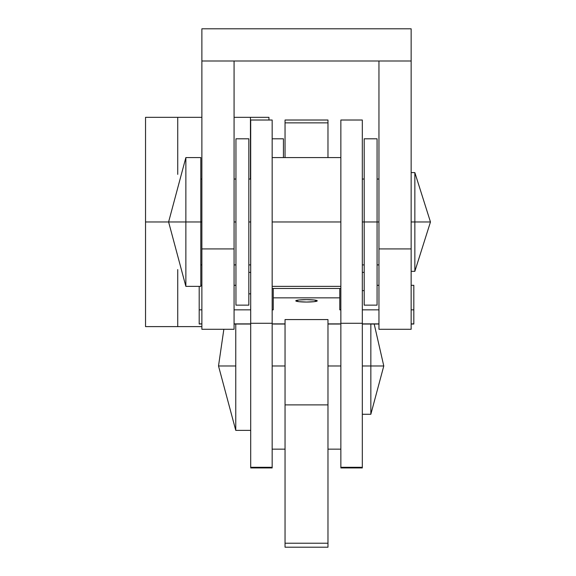 <?xml version="1.0" encoding="UTF-8"?>
<svg xmlns="http://www.w3.org/2000/svg" width="576" height="576" viewBox="0 0 576 576"><rect width="100%" height="100%" fill="white"/><g stroke="black" fill="none" stroke-linecap="round" stroke-linejoin="round"><path stroke-width="0.86" d="M327.974 122.868L285.048 122.868L285.048 157.579L285.048 120.017L285.048 122.868L327.974 122.868L327.974 120.017L327.974 157.579L340.855 157.579L272.167 157.579M327.974 547.006L327.974 319.572L285.048 319.572L327.974 319.572L327.974 404.892L285.048 404.892L285.048 319.572L285.048 404.892L327.974 404.892L327.974 543.226L285.048 543.226L285.048 404.892L285.048 547.2L327.974 547.2L327.974 543.226L285.048 543.226L285.048 547.006M362.318 467.575L362.318 120.384M340.855 467.575L340.855 120.384M340.855 467.294L340.855 467.935L362.318 467.935L362.318 467.294L340.855 467.294L340.855 323.28L362.318 323.28L362.318 120.017L340.855 120.017L340.855 323.28L362.318 323.28L362.318 467.294L340.855 467.294M272.167 467.575L272.167 120.384M250.704 467.575L250.704 120.384M250.704 467.294L250.704 467.935L272.167 467.935L272.167 467.294L250.704 467.294L250.704 323.28L272.167 323.28L272.167 120.017L250.704 120.017L250.704 323.28L272.167 323.28L272.167 467.294L250.704 467.294M340.855 221.969L272.167 221.969L340.855 221.969M317.246 300.838A10.735 1.202 0 0 1 306.511 302.04A10.735 1.202 0 0 1 295.783 300.838L298.922 301.687L306.511 302.04L314.1 301.687L317.246 300.838L314.1 299.995L306.511 299.642L298.922 299.995L295.783 300.838A10.735 1.202 0 0 1 306.511 299.642A10.735 1.202 0 0 1 317.246 300.838M235.951 285.314L234.072 285.314L235.951 285.314M201.881 285.314L200.808 285.314L201.881 285.314M413.827 285.314L411.149 285.314L413.827 285.314L413.827 323.885L411.149 323.885L413.827 323.885L413.827 285.314M378.95 285.314L377.071 285.314L378.95 285.314M273.247 297.842L273.247 288.475L273.247 297.842L339.782 297.842L273.247 297.842L273.247 309.845L273.247 297.842M339.782 288.475L339.782 309.845L340.855 309.845L339.782 309.845L339.782 288.475M378.95 323.885L362.318 323.885L378.95 323.885M340.855 323.885L327.974 323.885L340.855 323.885M285.048 323.885L272.167 323.885L285.048 323.885M250.704 323.885L234.072 323.885L250.704 323.885M201.881 323.885L199.195 323.885L199.195 309.845L201.881 309.845L199.195 309.845L199.195 286.358L199.195 324.036L201.881 323.885M234.072 309.845L250.704 309.845L234.072 309.845M272.167 309.845L273.247 309.845L272.167 309.845M362.318 309.845L378.95 309.845L362.318 309.845M411.149 309.845L413.827 309.845L411.149 309.845M234.072 324.036L250.704 324.036L234.072 324.036M285.048 324.036L273.247 324.036M413.827 324.036L411.149 324.036L413.827 324.036M339.782 324.036L327.974 324.036M362.318 324.036L378.95 324.036L362.318 324.036M364.198 272.376L362.318 272.376L364.198 272.376M250.704 272.376L248.832 272.376L250.704 272.376M201.881 28.8L411.149 28.8L201.881 28.8L201.881 60.998L411.149 60.998L411.149 28.8L411.149 248.918L378.95 248.918L378.95 329.285L378.95 248.918L411.149 248.918L411.149 60.998L201.881 60.998L201.881 329.285L201.881 28.8M411.149 329.285L411.149 248.918L411.149 329.285L378.95 329.285M378.95 60.998L378.95 248.918L378.95 60.998M234.072 248.918L234.072 329.285L234.072 248.918L201.881 248.918L234.072 248.918L234.072 60.998L234.072 248.918M177.732 117.338L145.534 117.338L145.534 221.969L177.732 221.969L145.534 221.969L145.534 326.606L177.732 326.606L177.732 269.575L177.732 326.606L201.881 326.606L145.534 326.606L145.534 117.338L201.881 117.338L177.732 117.338L177.732 174.362L177.732 117.338M234.072 117.338L268.949 117.338L250.452 117.338L250.452 179.042L250.452 117.338L234.072 117.338M268.949 120.017L268.949 117.338L268.949 120.017M370.843 324.036L370.843 365.983L383.782 365.983L362.318 365.983L370.843 365.983L370.843 324.036M362.318 414.274L370.843 414.274L370.843 365.983L370.843 414.274L383.782 365.983L374.198 324.036M235.764 365.983L235.764 430.373L235.764 324.036L235.764 365.983L218.513 365.983L235.764 365.983M411.149 172.606L414.85 172.606L414.85 221.969L430.466 221.969L411.149 221.969L414.85 221.969L414.85 172.606L430.466 221.969L414.85 271.339L414.85 221.969L414.85 271.339L411.149 271.339M378.95 221.969L377.071 221.969L378.95 221.969M377.071 305.143L377.071 138.802L377.071 221.969L364.198 221.969L364.198 138.802L364.198 221.969L362.318 221.969L364.198 221.969L364.198 305.143L377.071 305.143L377.071 221.969L364.198 221.969L364.198 305.143M250.704 221.969L248.832 221.969L250.704 221.969M235.951 221.969L234.072 221.969L235.951 221.969L235.951 305.143L248.832 305.143L235.951 305.143L235.951 138.802L248.832 138.802L248.832 305.143L248.832 138.802L235.951 138.802L235.951 221.969M201.881 221.969L185.861 221.969L185.861 286.358L185.861 157.579L185.861 221.969L168.61 221.969L200.808 221.969L200.808 157.579L200.808 221.969L201.881 221.969M200.808 286.358L200.808 221.969L200.808 286.358L185.861 286.358L168.61 221.969L185.861 157.579L200.808 157.579M283.442 138.802L283.442 157.579L283.442 138.802L272.167 138.802M340.855 365.983L327.974 365.983L340.855 365.983M285.048 365.983L272.167 365.983L285.048 365.983M250.704 430.373L235.764 430.373L218.513 365.983L223.848 329.285M285.048 120.017L327.974 120.017M272.167 286.358L340.855 286.358M364.198 290.621L362.318 290.621M340.855 288.475L272.167 288.475M250.704 293.839L248.832 293.839M234.072 329.285L201.881 329.285M200.808 264.895L201.881 264.895M234.072 264.895L235.951 264.895M248.832 264.895L250.704 264.895M362.318 264.895L364.198 264.895M377.071 264.895L378.95 264.895M200.808 179.042L201.881 179.042M234.072 179.042L235.951 179.042M248.832 179.042L250.704 179.042M362.318 179.042L364.198 179.042M377.071 179.042L378.95 179.042M327.974 449.158L340.855 449.158M272.167 449.158L285.048 449.158M364.198 138.802L377.071 138.802"/></g></svg>
